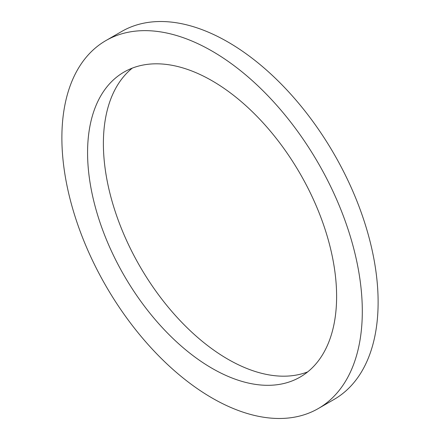 <?xml version="1.0" encoding="UTF-8"?>
<svg xmlns="http://www.w3.org/2000/svg" width="440" height="440" viewBox="0 0 440 440"><rect width="100%" height="100%" fill="white"/><g stroke="black" fill="none" stroke-linecap="round" stroke-linejoin="round"><path stroke-width="0.66" d="M307.692 371.888A176.094 101.668 60 0 1 227.904 359.216A176.094 101.668 60 0 1 115.126 211.261A176.094 101.668 60 0 1 132.308 68.112M212.097 368.346A176.094 101.668 60 0 1 97.053 213.169A176.094 101.668 60 0 1 124.047 72.061A176.094 101.668 60 0 1 212.097 80.784A176.094 101.668 60 0 1 327.135 235.961A176.094 101.668 60 0 1 300.141 377.069A176.094 101.668 60 0 1 212.097 368.346M212.097 51.112A212.432 122.65 60 0 1 350.873 238.31A212.432 122.65 60 0 1 318.307 408.535A212.432 122.65 60 0 1 212.097 398.013A212.432 122.65 60 0 1 73.315 210.821A212.432 122.65 60 0 1 105.88 40.59A212.432 122.65 60 0 1 212.097 51.112M105.88 40.59L121.693 31.466A212.432 122.65 60 0 1 227.904 41.987A212.432 122.65 60 0 1 366.685 229.18A212.432 122.65 60 0 1 334.12 399.41L318.307 408.535"/></g></svg>
